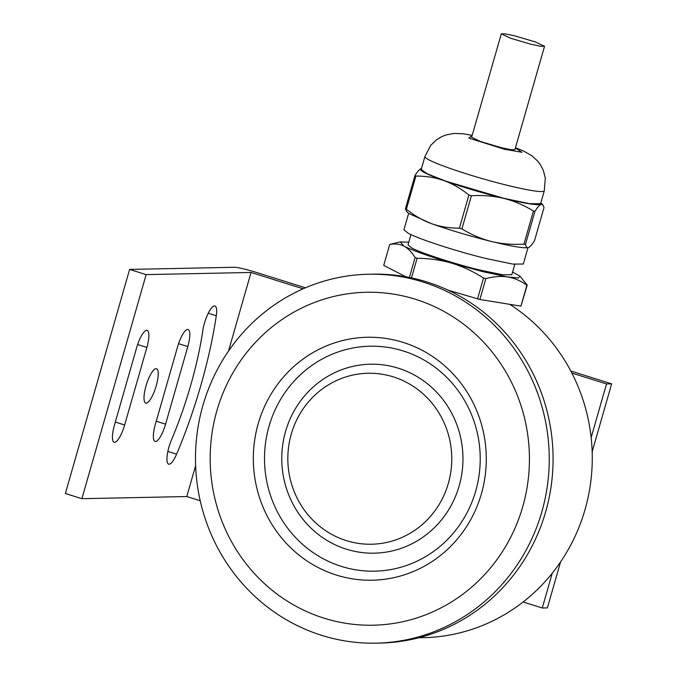 <?xml version="1.0" encoding="UTF-8"?>
<svg xmlns="http://www.w3.org/2000/svg" width="677" height="677" viewBox="0 0 677 677"><rect width="100%" height="100%" fill="white"/><g stroke="black" fill="none" stroke-linecap="round" stroke-linejoin="round"><path stroke-width="1.02" d="M418.716 637.776L423.387 637.675A179.997 172.567 -91.2 0 0 585.038 509.569A179.997 172.567 -91.2 0 0 509.747 304.337M368.567 274.236L372.409 274.151A184.499 176.883 88.8 0 1 545.679 511.761A184.499 176.883 88.8 0 1 379.992 643.074L376.158 643.15A184.499 176.883 88.8 0 1 202.888 405.548A184.499 176.883 88.8 0 1 368.567 274.236A184.499 176.883 88.8 0 1 541.837 511.837A184.499 176.883 88.8 0 1 376.158 643.15M522.746 506.701A166.5 159.628 88.8 0 1 324.088 618.186A166.5 159.628 88.8 0 1 216.86 410.787A166.5 159.628 88.8 0 1 415.526 299.302A166.5 159.628 88.8 0 1 522.746 506.701M481.415 493.745A121.496 116.486 -91.2 0 0 403.162 342.401A121.496 116.486 -91.2 0 0 258.199 423.743A121.496 116.486 -91.2 0 0 336.444 575.086A121.496 116.486 -91.2 0 0 481.415 493.745M475.703 491.096A112.5 107.855 -91.2 0 0 403.255 350.965A112.5 107.855 -91.2 0 0 269.023 426.282A112.5 107.855 -91.2 0 0 341.47 566.421A112.5 107.855 -91.2 0 0 475.703 491.096M448.343 483.37A85.497 81.968 88.8 0 1 346.328 540.618A85.497 81.968 88.8 0 1 291.262 434.118A85.497 81.968 88.8 0 1 393.278 376.869A85.497 81.968 88.8 0 1 448.343 483.37M459.167 485.908A94.501 90.6 88.8 0 1 346.412 549.182A94.501 90.6 88.8 0 1 285.559 431.469A94.501 90.6 88.8 0 1 398.313 368.203A94.501 90.6 88.8 0 1 459.167 485.908M447.996 290.128L479.875 299.479L520.909 306.148L526.892 285.271C520.782 280.837 514.418 278.069 507.809 276.961L482.853 271.655L451.745 263.184C441.015 260.027 429.472 258.402 417.108 258.292L411.489 277.892M512.591 272.002L519.987 276.199L518.354 277.959L507.809 276.961C501.175 275.92 493.863 276.47 485.866 278.602A71.999 6.279 -164 0 1 484.707 278.323A71.999 6.279 -164 0 1 483.53 278.035C473.045 271.35 462.45 266.399 451.745 263.184C429.176 256.405 413.207 250.702 403.839 246.064C399.726 243.982 395.021 243.466 389.715 244.499L383.724 265.376L405.887 276.791M514.774 264.368L511.812 274.727L502.114 274.701L479.57 269.971C456.543 264.538 419.554 252.555 411.844 248.027L407.994 244.956L410.964 234.597M408.603 213.45L403.915 229.799L408.349 233.328C419.681 239.37 457.009 251.463 486.23 258.563L512.768 264.089L523.304 264.03L527.992 247.68M424.919 156.539A62.098 5.416 -164 0 0 507.234 185.303A62.098 5.416 -164 0 0 544.308 190.77L540.601 203.701L529.456 203.667L503.527 198.234L446.135 181.275L427.272 173.811L421.212 169.47L424.919 156.539L430.784 145.293L436.386 139.894L441.565 136.72L446.118 134.909L454.182 133.42L463.542 133.826L472.199 135.332M544.545 46.273L514.892 149.693L510.89 149.693L501.462 147.713L480.704 141.586L471.632 137.287L501.293 33.875L505.11 33.85L514.723 35.856L535.194 41.889L544.545 46.273L540.728 46.298L531.115 44.293L510.636 38.259L501.293 33.875M520.909 306.148L527.231 285.127L519.987 276.199M485.866 278.602L479.875 299.479M477.547 298.912L483.53 278.035M409.407 277.46L415.111 257.573C411.684 252.039 407.926 248.205 403.839 246.064L400.276 241.875L408.773 242.231M389.715 244.499A71.999 6.279 -164 0 1 390.054 244.363L400.276 241.875M417.108 258.292A71.999 6.279 -164 0 1 415.111 257.573M540.855 202.812L542.768 204.759L544.02 207.551L534.517 240.69C532.046 244.583 530.066 246.86 528.576 247.52C527.121 248.07 526.088 247.029 525.496 244.389A71.999 6.279 16 0 1 523.947 244.143C512.455 244.812 501.64 243.932 491.502 241.494C481.398 238.964 471.539 234.758 461.909 228.894A71.999 6.279 16 0 1 459.412 228.149C449.452 228.2 440.143 226.693 431.477 223.655C422.846 220.516 414.485 215.701 406.395 209.201A71.999 6.279 16 0 1 405.438 208.711L406.691 211.503L408.459 213.314L431.477 223.655C450.036 230.197 470.041 236.146 491.502 241.494C512.387 246.546 524.751 248.561 528.576 247.52L528.238 247.63M542.768 204.759L540.931 204.429C539.467 205.055 537.487 207.331 534.991 211.249L525.496 244.389M523.947 244.143L533.451 211.004C523.719 205.089 513.86 200.891 503.857 198.403C493.838 195.975 483.023 195.094 471.412 195.755L461.909 228.894M459.412 228.149L468.907 195.01C460.732 188.468 452.371 183.653 443.833 180.564C435.269 177.535 425.951 176.037 415.898 176.062L406.395 209.201M405.438 208.711L414.942 175.571C417.438 171.645 419.418 169.377 420.882 168.742L421.466 168.581M540.991 202.948L540.931 204.429C537.106 205.47 524.743 203.455 503.857 198.403C482.396 193.047 462.391 187.106 443.833 180.564C426.197 174.167 418.547 170.232 420.882 168.742L421.28 168.615M534.991 211.249A71.999 6.279 -164 0 1 533.451 211.004M471.412 195.755A71.999 6.279 -164 0 1 468.907 195.01M415.898 176.062A71.999 6.279 -164 0 1 414.942 175.571M202.838 330.52A18 4.874 -72.6 0 1 204.446 323.242A18 4.874 -72.6 0 1 214.947 305.962A18 4.874 -72.6 0 1 216.293 315.753A171.002 46.273 -72.6 0 1 176.604 454.165A18 4.874 -72.6 0 1 168.666 464.151A18 4.874 -72.6 0 1 171.509 439.788A135.002 36.533 -72.6 0 0 202.838 330.52M145.995 386A18 4.874 -72.6 0 1 156.497 368.72A18 4.874 -72.6 0 1 156.235 385.788A18 4.874 -72.6 0 1 145.733 403.069A18 4.874 -72.6 0 1 145.995 386M200.206 500.743L186.784 496.537L81.892 498.695L65.356 493.508L129.612 269.429L234.504 267.271A18 1.574 -164 0 1 256.151 272.357L305.412 287.801M114.413 425.198L136.652 347.631A18 4.874 -72.6 0 1 147.154 330.351A18 4.874 -72.6 0 1 146.884 347.428L124.644 424.987A18 4.874 -72.6 0 1 114.142 442.267A18 4.874 -72.6 0 1 114.413 425.198M187.817 346.582L165.577 424.149A18 4.874 -72.6 0 1 155.075 441.429A18 4.874 -72.6 0 1 155.346 424.361L177.586 346.793A18 4.874 -72.6 0 1 188.088 329.513A18 4.874 -72.6 0 1 187.817 346.582L178.559 343.679M303.118 288.791L251.04 272.459L146.147 274.617L129.612 269.429M570.779 371.021L611.644 383.834L606.524 383.935L571.845 373.061M81.892 498.695L146.147 274.617M560.573 561.927L547.388 607.904L542.269 608.014L523.109 601.997M186.784 496.537L195.619 465.734M228.487 351.109L251.04 272.459M611.644 383.834L592.163 451.771M542.269 608.014L552.254 573.199M591.148 437.57L606.524 383.935M515.392 147.958L521.899 152.274L504.407 149.236L468.822 138.091L472.131 135.552M167.862 451.415L176.604 454.165M216.293 315.753L208.254 313.239M146.884 347.428L137.626 344.525M124.644 424.987L115.31 422.059M165.577 424.149L156.243 421.221M544.308 190.77L545.298 178.127L543.411 170.587L540.695 165.146L537.8 161.194L531.75 155.659L523.592 151.047L515.451 147.73"/></g></svg>
